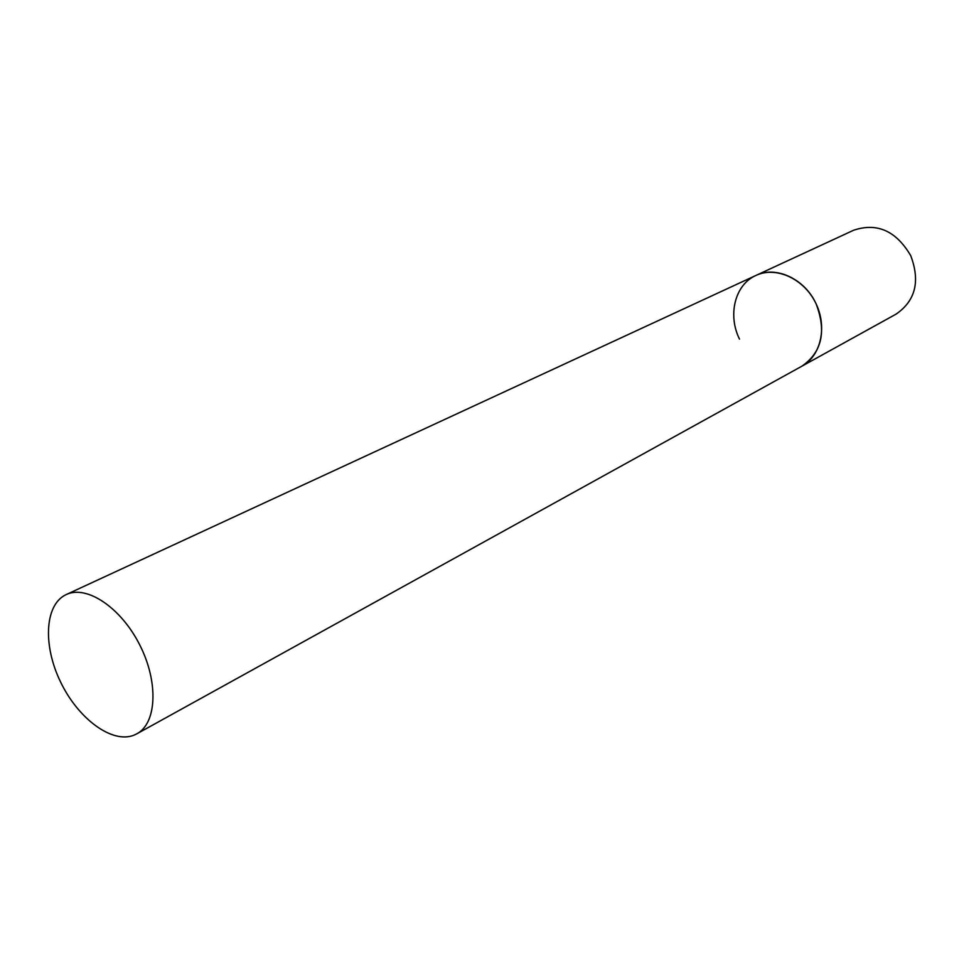 <?xml version="1.0" encoding="UTF-8"?>
<svg xmlns="http://www.w3.org/2000/svg" width="964" height="964" viewBox="0 0 964 964"><rect width="100%" height="100%" fill="white"/><g stroke="black" fill="none" stroke-linecap="round" stroke-linejoin="round"><path stroke-width="1.45" d="M739.509 339.123C727.483 315.011 734.942 284.609 755.884 275.463C775.815 265.534 804.687 278.741 816.05 303.72C826.642 331.423 821.918 352.246 801.879 366.2C821.123 355.849 827.666 326.266 815.363 302.335C803.325 278.271 775.598 266.064 755.884 275.463L853.598 230.251C877.059 222.383 896.086 230.83 910.703 255.605C920.379 281.223 915.511 300.732 896.11 314.107L136.804 733.845C156.843 723.289 158.723 682.03 139.708 644.856C120.958 607.537 86.567 584.666 66.203 594.583L65.504 594.921C44.549 605.332 42.898 646.061 60.744 682.343C78.289 718.758 111.908 743.774 133.731 735.279L136.804 733.845M755.884 275.463L66.203 594.583"/></g></svg>
